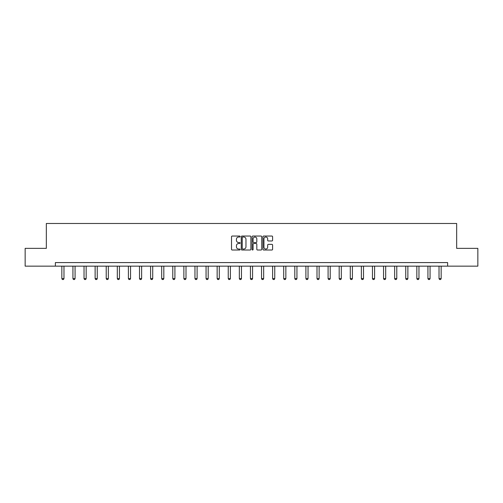 <?xml version="1.0" encoding="UTF-8"?>
<svg xmlns="http://www.w3.org/2000/svg" width="503" height="503" viewBox="0 0 503 503"><rect width="100%" height="100%" fill="white"/><g stroke="black" fill="none" stroke-linecap="round" stroke-linejoin="round"><path stroke-width="0.75" d="M240.12 236.542A0.49 0.49 0 0 0 239.635 236.052L232.216 236.052A0.698 0.698 0 0 0 231.518 236.75L231.518 249.312A0.698 0.698 0 0 0 232.216 250.01L239.635 250.01A0.49 0.49 0 0 0 240.12 249.519A0.49 0.49 0 0 0 239.635 249.035L238.674 249.035A2.232 2.232 0 0 1 236.441 246.797L236.441 245.753A2.232 2.232 0 0 1 238.674 243.521L239.635 243.521A0.49 0.49 0 0 0 240.12 243.031A0.49 0.49 0 0 0 239.635 242.54L238.674 242.54A2.232 2.232 0 0 1 236.441 240.308L236.441 239.258A2.232 2.232 0 0 1 238.674 237.026L239.635 237.026A0.49 0.49 0 0 0 240.12 236.542M271.897 240.968A0.698 0.698 0 0 0 272.595 240.271L272.595 236.75A0.698 0.698 0 0 0 271.897 236.052L263.66 236.052A0.698 0.698 0 0 0 262.962 236.75L262.962 249.312A0.698 0.698 0 0 0 263.66 250.01L271.897 250.01A0.698 0.698 0 0 0 272.595 249.312L272.595 245.055A0.698 0.698 0 0 0 271.897 244.357L268.376 244.357A0.698 0.698 0 0 0 267.678 245.055L267.678 247.168A1.867 1.867 0 0 1 265.81 249.035A1.867 1.867 0 0 1 263.943 247.168L263.943 238.894A1.867 1.867 0 0 1 265.81 237.026A1.867 1.867 0 0 1 267.678 238.894L267.678 240.271A0.698 0.698 0 0 0 268.376 240.968L271.897 240.968M55.374 266.144L25.15 266.144L25.15 248.363L46.339 248.363L46.339 223.477L456.661 223.477L456.661 248.363L477.85 248.363L477.85 266.144L447.626 266.144L447.626 262.585L55.374 262.585L55.374 266.144L447.626 266.144M250.89 236.75A0.698 0.698 0 0 0 250.192 236.052L241.956 236.052A0.698 0.698 0 0 0 241.258 236.75L241.258 249.312A0.698 0.698 0 0 0 241.956 250.01L250.192 250.01A0.698 0.698 0 0 0 250.89 249.312L250.89 236.75M252.808 236.052L261.044 236.052A0.698 0.698 0 0 1 261.742 236.75L261.742 249.312A0.698 0.698 0 0 1 261.044 250.01L257.523 250.01A0.698 0.698 0 0 1 256.819 249.312L256.819 244.219A0.698 0.698 0 0 0 256.121 243.521L253.789 243.521A0.698 0.698 0 0 0 253.091 244.219L253.091 249.519A0.49 0.49 0 0 1 252.6 250.01A0.49 0.49 0 0 1 252.11 249.519L252.11 236.75A0.698 0.698 0 0 1 252.808 236.052M242.723 237.026A0.49 0.49 0 0 0 242.232 237.517L242.232 248.545A0.49 0.49 0 0 0 242.723 249.035L243.735 249.035A2.232 2.232 0 0 0 245.967 246.797L245.967 239.258A2.232 2.232 0 0 0 243.735 237.026L242.723 237.026M256.819 238.931A1.867 1.867 0 0 0 254.958 237.064A1.867 1.867 0 0 0 253.091 238.931L253.091 241.842A0.698 0.698 0 0 0 253.789 242.54L256.121 242.54A0.698 0.698 0 0 0 256.819 241.842L256.819 238.931M61.844 266.144L61.844 278.599L63.975 278.599L63.975 266.144M63.975 278.599L63.441 279.523L62.378 279.523L61.844 278.599M72.935 266.144L72.935 278.599L75.073 278.599L75.073 266.144M75.073 278.599L74.538 279.523L73.469 279.523L72.935 278.599M84.032 266.144L84.032 278.599L86.164 278.599L86.164 266.144M86.164 278.599L85.629 279.523L84.567 279.523L84.032 278.599M95.124 266.144L95.124 278.599L97.255 278.599L97.255 266.144M97.255 278.599L96.727 279.523L95.658 279.523L95.124 278.599M106.215 266.144L106.215 278.599L108.352 278.599L108.352 266.144M108.352 278.599L107.818 279.523L106.749 279.523L106.215 278.599M117.312 266.144L117.312 278.599L119.444 278.599L119.444 266.144M119.444 278.599L118.909 279.523L117.847 279.523L117.312 278.599M128.403 266.144L128.403 278.599L130.541 278.599L130.541 266.144M130.541 278.599L130.007 279.523L128.938 279.523L128.403 278.599M139.501 266.144L139.501 278.599L141.632 278.599L141.632 266.144M141.632 278.599L141.098 279.523L140.029 279.523L139.501 278.599M150.592 266.144L150.592 278.599L152.723 278.599L152.723 266.144M152.723 278.599L152.189 279.523L151.126 279.523L150.592 278.599M161.683 266.144L161.683 278.599L163.821 278.599L163.821 266.144M163.821 278.599L163.286 279.523L162.218 279.523L161.683 278.599M172.781 266.144L172.781 278.599L174.912 278.599L174.912 266.144M174.912 278.599L174.378 279.523L173.315 279.523L172.781 278.599M183.872 266.144L183.872 278.599L186.003 278.599L186.003 266.144M186.003 278.599L185.475 279.523L184.406 279.523L183.872 278.599M194.963 266.144L194.963 278.599L197.101 278.599L197.101 266.144M197.101 278.599L196.566 279.523L195.497 279.523L194.963 278.599M206.06 266.144L206.06 278.599L208.192 278.599L208.192 266.144M208.192 278.599L207.657 279.523L206.595 279.523L206.06 278.599M217.151 266.144L217.151 278.599L219.289 278.599L219.289 266.144M219.289 278.599L218.755 279.523L217.686 279.523L217.151 278.599M228.249 266.144L228.249 278.599L230.38 278.599L230.38 266.144M230.38 278.599L229.846 279.523L228.777 279.523L228.249 278.599M239.34 266.144L239.34 278.599L241.471 278.599L241.471 266.144M241.471 278.599L240.937 279.523L239.874 279.523L239.34 278.599M250.431 266.144L250.431 278.599L252.569 278.599L252.569 266.144M252.569 278.599L252.034 279.523L250.966 279.523L250.431 278.599M261.529 266.144L261.529 278.599L263.66 278.599L263.66 266.144M263.66 278.599L263.126 279.523L262.063 279.523L261.529 278.599M272.62 266.144L272.62 278.599L274.751 278.599L274.751 266.144M274.751 278.599L274.223 279.523L273.154 279.523L272.62 278.599M283.711 266.144L283.711 278.599L285.849 278.599L285.849 266.144M285.849 278.599L285.314 279.523L284.245 279.523L283.711 278.599M294.808 266.144L294.808 278.599L296.94 278.599L296.94 266.144M296.94 278.599L296.405 279.523L295.343 279.523L294.808 278.599M305.899 266.144L305.899 278.599L308.037 278.599L308.037 266.144M308.037 278.599L307.503 279.523L306.434 279.523L305.899 278.599M316.997 266.144L316.997 278.599L319.128 278.599L319.128 266.144M319.128 278.599L318.594 279.523L317.525 279.523L316.997 278.599M328.088 266.144L328.088 278.599L330.22 278.599L330.22 266.144M330.22 278.599L329.685 279.523L328.622 279.523L328.088 278.599M339.179 266.144L339.179 278.599L341.317 278.599L341.317 266.144M341.317 278.599L340.783 279.523L339.714 279.523L339.179 278.599M350.277 266.144L350.277 278.599L352.408 278.599L352.408 266.144M352.408 278.599L351.874 279.523L350.811 279.523L350.277 278.599M361.368 266.144L361.368 278.599L363.499 278.599L363.499 266.144M363.499 278.599L362.971 279.523L361.902 279.523L361.368 278.599M372.459 266.144L372.459 278.599L374.597 278.599L374.597 266.144M374.597 278.599L374.062 279.523L372.993 279.523L372.459 278.599M383.556 266.144L383.556 278.599L385.688 278.599L385.688 266.144M385.688 278.599L385.153 279.523L384.091 279.523L383.556 278.599M394.648 266.144L394.648 278.599L396.785 278.599L396.785 266.144M396.785 278.599L396.251 279.523L395.182 279.523L394.648 278.599M405.745 266.144L405.745 278.599L407.876 278.599L407.876 266.144M407.876 278.599L407.342 279.523L406.273 279.523L405.745 278.599M416.836 266.144L416.836 278.599L418.968 278.599L418.968 266.144M418.968 278.599L418.433 279.523L417.371 279.523L416.836 278.599M427.927 266.144L427.927 278.599L430.065 278.599L430.065 266.144M430.065 278.599L429.531 279.523L428.462 279.523L427.927 278.599M439.025 266.144L439.025 278.599L441.156 278.599L441.156 266.144M441.156 278.599L440.622 279.523L439.559 279.523L439.025 278.599"/></g></svg>
